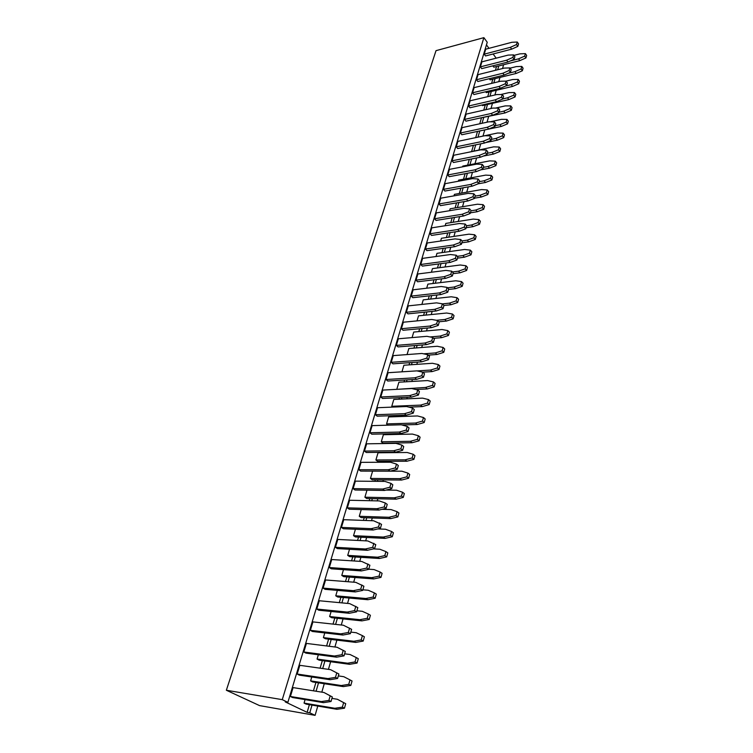 <?xml version="1.0" encoding="UTF-8"?>
<svg xmlns="http://www.w3.org/2000/svg" width="753" height="753" viewBox="0 0 753 753"><rect width="100%" height="100%" fill="white"/><g stroke="black" fill="none" stroke-linecap="round" stroke-linejoin="round"><path stroke-width="1.13" d="M317.785 706.079L315.093 715.35L259.578 705.617L226.352 690.247L436.015 50.658L483.878 37.65L487.238 42.262L287.881 702.342L282.262 699.65L226.352 690.247M503.578 64.72L502.562 68.532M499.992 77.408L498.75 81.672M496.255 90.285L494.89 95M492.471 103.34L490.975 108.507M488.641 116.564L487.003 122.212M484.753 129.977L482.984 136.067M480.743 143.814L479.002 149.8M476.64 157.961L474.974 163.73M472.479 172.305L470.879 177.859M468.262 186.866L466.719 192.184M463.98 201.635L462.511 206.708M459.641 216.619L458.238 221.457M455.236 231.83L453.908 236.404M450.755 247.266L449.503 251.577M446.218 262.938L445.042 266.976M441.606 278.845L440.514 282.601M436.928 294.997L435.921 298.461M432.175 311.394L431.253 314.566M427.346 328.044L426.518 330.906M422.442 344.949L421.708 347.5M417.473 362.127L416.823 364.348M412.409 379.578L411.863 381.46M407.269 397.311L406.827 398.845M402.055 415.327L401.707 416.494M396.746 433.634L396.511 434.434M388.727 461.307L388.454 462.238M383.333 479.896L382.901 481.393M377.865 498.778L377.253 500.877M372.302 517.979L371.511 520.69M366.645 537.491L365.676 540.842M360.894 557.333L359.736 561.333M355.049 577.513L353.684 582.191M349.1 598.033L347.538 603.407M343.048 618.9L341.278 625.009M336.892 640.125L334.906 646.987M330.633 661.727L328.421 669.361M324.27 683.715L321.823 692.148M486.457 44.86L488.998 48.333M493.111 53.971L496.171 58.169M315.093 715.35L309.765 712.799L307.139 712.347L285.236 701.89L287.881 702.342M498.787 65.935L497.667 69.747M495.079 78.604L493.836 82.858M491.333 91.452L489.958 96.149M487.52 104.469L486.014 109.627M483.671 117.666L482.024 123.294M479.755 131.041L477.986 137.112M475.727 144.84L473.985 150.816M471.604 158.949L469.928 164.7M467.425 173.256L465.806 178.79M463.18 187.779L461.636 193.079M458.878 202.501L457.4 207.564M454.511 217.448L453.108 222.267M450.078 232.611L448.75 237.176M445.578 248.01L444.326 252.302M441.023 263.625L439.837 267.654M436.382 279.485L435.29 283.232M431.676 295.581L430.669 299.045M426.904 311.93L425.982 315.093M422.056 328.524L421.219 331.386M417.134 345.382L416.39 347.924M412.126 362.504L411.477 364.716M407.044 379.889L406.498 381.771M401.886 397.556L401.434 399.09M396.633 415.515L396.294 416.682M391.306 433.756L391.071 434.547M383.249 461.335L382.976 462.257M377.837 479.849L377.404 481.346M372.34 498.665L371.728 500.754M366.749 517.791L365.958 520.492M361.073 537.228L360.094 540.56M355.294 556.994L354.136 560.976M349.42 577.08L348.065 581.749M343.453 597.515L341.89 602.88M337.382 618.307L335.603 624.388M331.207 639.448L329.212 646.272M324.92 660.955L322.698 668.551M318.519 682.839L316.072 691.235M312.015 705.109L309.765 712.799M282.262 699.65L483.878 37.65M496.566 66.49L495.446 70.302M492.848 79.15L491.605 83.395M489.083 91.979L487.709 96.676M485.271 104.987L483.765 110.136M481.402 118.165L479.755 123.784M477.487 131.53L475.708 137.592M473.449 145.31L471.698 151.278M469.317 159.401L467.622 165.152M465.119 173.689L463.5 179.214M460.864 188.194L459.321 193.483M456.553 202.896L455.076 207.96M452.176 217.824L450.765 222.634M447.734 232.969L446.397 237.524M443.225 248.339L441.964 252.631M438.651 263.936L437.474 267.964M434.01 279.777L432.909 283.523M429.295 295.854L428.278 299.308M424.504 312.175L423.581 315.328M419.647 328.741L418.809 331.602M414.705 345.58L413.962 348.112M409.698 362.673L409.048 364.885M404.606 380.03L404.05 381.903M399.429 397.678L398.986 399.203M394.177 415.6L393.828 416.767M388.83 433.813L388.595 434.603M380.754 461.344L380.491 462.267M375.333 479.83L374.9 481.318M369.827 498.608L369.215 500.698M364.226 517.697L363.435 520.398M358.541 537.105L357.562 540.438M352.752 556.834L351.585 560.816M346.869 576.892L345.505 581.542M340.883 597.289L339.321 602.635M334.803 618.034L333.024 624.105M328.609 639.137L326.614 645.952M322.322 660.597L320.091 668.184M315.912 682.444L313.455 690.821M309.389 704.667L307.139 712.347M380.773 396.982L382.863 390.073L411.769 388.557L417.699 389.988L419.421 391.513L418.414 395.043L411.467 397.113L382.524 398.459L380.773 396.982L409.736 395.598L416.691 393.518L417.699 389.988M375.418 414.724L377.535 407.712L406.582 406.526L412.531 408.06L414.272 409.566L413.246 413.152L406.262 415.176L377.197 416.193L375.418 414.724L404.512 413.689L411.505 411.656L412.531 408.06M369.977 432.759L372.133 425.624L401.302 424.796L407.279 426.433L409.039 427.911L408.004 431.563L400.982 433.53L371.775 434.199L369.977 432.759L399.203 432.071L406.234 430.085L407.279 426.433M386.571 423.911L388.633 416.936L417.539 415.957L423.478 417.52L422.48 421.078L415.534 423.054L386.571 423.911L388.106 425.172M381.282 441.795L383.371 434.726L412.418 434.076L418.376 435.742L417.36 439.366L410.376 441.296L381.282 441.795L383.042 443.206L412.107 442.726L410.376 441.296M391.776 406.291L393.8 399.438L422.584 398.121L428.504 399.579L427.516 403.09L420.607 405.114L391.776 406.291L392.718 407.091M386.063 490.071L396.53 490.231L402.554 492.236L401.49 496.039L394.384 497.808L364.904 497.215L366.984 490.175M375.907 459.979L378.034 452.788L407.204 452.497L413.19 454.266L412.155 457.946L405.133 459.829L375.907 459.979L377.686 461.354L406.893 461.231L405.133 459.829M370.448 478.447L372.613 471.133L401.914 471.209L407.919 473.091L406.865 476.837L399.805 478.663L370.448 478.447L372.255 479.802L401.584 480.047L399.805 478.663M353.119 488.622L355.378 481.139L384.943 481.412L390.976 483.388L392.821 484.8L391.729 488.631L384.585 490.448L355.002 489.996L353.119 488.622L382.731 489.055L389.885 487.229L390.976 483.388M364.452 451.085L366.636 443.828L395.937 443.357L401.933 445.108L403.721 446.557L402.667 450.266L395.607 452.195L366.278 452.497L364.452 451.085L393.8 450.755L400.869 448.816L401.933 445.108M358.833 469.703L361.054 462.333L390.487 462.229L396.502 464.093L398.318 465.523L397.245 469.288L390.139 471.162L360.678 471.096L358.833 469.703L388.313 469.74L395.419 467.867L396.502 464.093M396.342 345.382L398.337 338.784L426.866 336.327L432.73 337.466L434.377 339.057L433.417 342.417L426.584 344.62L398.026 346.917L396.342 345.382L424.927 343.048L431.761 340.836L432.73 337.466M391.231 362.315L393.254 355.614L421.915 353.468L427.798 354.691L429.474 356.263L428.495 359.68L421.624 361.845L392.934 363.831L391.231 362.315L419.939 360.282L426.819 358.117L427.798 354.691M407.062 354.578L408.851 348.517L437.258 346.276L443.103 347.444L442.162 350.794L435.366 352.941L423.61 353.816M396.897 388.953L398.902 382.204L427.553 380.566L433.446 381.931L432.476 385.376L425.605 387.447L397.311 389.31M386.044 379.512L388.096 372.707L416.88 370.871L422.791 372.198L424.485 373.742L423.497 377.225L416.588 379.333L387.776 381.018L386.044 379.512L414.884 377.799L421.793 375.681L422.791 372.198M401.961 371.822L403.909 365.233L432.438 363.285L438.312 364.546L437.361 367.953L430.528 370.062L417.077 370.918M439.018 203.95L440.759 198.18L468.168 193.38L473.835 193.785L475.303 195.516L474.465 198.453L467.952 200.957L440.514 205.635L439.018 203.95L466.474 199.244L472.997 196.721L473.835 193.785M434.547 218.756L436.316 212.901L463.848 208.336L469.543 208.807L471.03 210.52L470.173 213.504L463.632 215.979L436.072 220.422L434.547 218.756L462.126 214.276L468.686 211.791L469.543 208.807M449.588 210.699L450.153 208.779L477.44 204.214L483.087 204.665L482.268 207.583L475.792 210.04L470.936 210.84M445.145 225.749L445.832 223.415L473.232 219.085L478.899 219.603L478.07 222.568L471.557 224.996L466.681 225.749L465.825 228.78L459.236 231.227L431.554 235.425L430.019 233.769L431.808 227.839L459.462 223.5L465.175 224.046L466.681 225.749M436.043 256.509L436.985 253.328L464.639 249.469L470.352 250.137L469.496 253.196L462.916 255.559L457.269 256.321M425.417 249.017L427.243 242.984L455.019 238.899L460.751 239.52L462.276 241.205L461.401 244.283L454.784 246.702L426.979 250.655L425.417 249.017L453.25 245.026L459.867 242.598L460.751 239.52M440.627 241.016L441.437 238.268L468.968 234.164L474.663 234.757L473.816 237.769L467.265 240.16L462.022 240.922M426.678 288.211L427.883 284.126L455.781 280.775L461.542 281.594L460.657 284.747L454.012 287.044L447.48 287.806M416.014 280.172L417.887 273.97L445.917 270.393L451.696 271.174L453.259 272.831L452.355 275.993L445.672 278.346L417.614 281.782L416.014 280.172L444.091 276.699L450.783 274.346L451.696 271.174M420.758 264.482L422.602 258.364L450.501 254.523L456.252 255.229L457.805 256.905L456.911 260.02L450.256 262.402L422.329 266.101L420.758 264.482L448.703 260.745L455.367 258.345L456.252 255.229M431.394 272.247L432.467 268.614L460.243 265L465.975 265.753L465.109 268.849L458.492 271.184L452.421 271.946M417.021 320.891L418.508 315.836L446.661 313.022L452.459 314.02L451.555 317.258L444.825 319.488L436.411 320.298M406.328 312.288L408.258 305.887L436.533 302.857L442.359 303.807L443.969 305.426L443.037 308.692L436.269 310.97L407.966 313.86L406.328 312.288L434.66 309.361L441.427 307.073L442.359 303.807M411.213 296.108L413.115 289.811L441.258 286.498L447.066 287.364L448.647 289.011L447.734 292.22L441.004 294.536L412.823 297.699L411.213 296.108L439.413 292.908L446.143 290.583L447.066 287.364M421.887 304.428L423.233 299.863L451.254 296.776L457.033 297.68L456.139 300.88L449.456 303.139L442.435 303.892M401.377 328.703L403.335 322.209L431.742 319.46L437.578 320.505L439.206 322.115L438.265 325.428L431.469 327.668L403.034 330.266L401.377 328.703L429.831 326.068L436.636 323.828L437.578 320.505M412.079 337.598L413.717 332.054L441.992 329.522L447.819 330.605L446.896 333.899L440.138 336.083L430.048 336.949M443.423 189.361L445.136 183.676L472.423 178.649L478.07 178.988L479.52 180.729L478.701 183.619L472.216 186.16L444.901 191.055L443.423 189.361L470.757 184.429L477.242 181.878L478.07 178.988M453.974 195.865L454.426 194.349L481.581 189.568L487.21 189.944L486.4 192.824L479.953 195.309L475.124 196.147M452.035 160.794L453.711 155.269L480.753 149.828L486.353 150.016L487.775 151.786L486.975 154.6L480.555 157.189L453.485 162.507L452.035 160.794L479.134 155.438L485.553 152.831L486.353 150.016M447.762 174.978L449.447 169.369L476.621 164.135L482.24 164.399L483.68 166.149L482.861 169.001L476.414 171.571L449.221 176.682L447.762 174.978L474.974 169.83L481.431 167.251L482.24 164.399M458.295 181.257L458.624 180.118L485.666 175.12L491.276 175.43L490.476 178.273L484.066 180.786L479.256 181.661M462.549 166.846L462.775 166.084L489.695 160.888L495.276 161.133L494.495 163.928L488.113 166.469L483.332 167.373M456.262 146.816L457.899 141.357L484.828 135.719L490.41 135.851L491.813 137.62L491.022 140.397L484.64 143.014L457.692 148.539L456.262 146.816L483.228 141.244L489.619 138.618L490.41 135.851M466.747 152.643L493.667 146.844L499.23 147.023L498.458 149.791L492.104 152.351L487.342 153.292M464.516 119.426L466.116 114.127L492.81 108.093L498.345 108.103L499.719 109.9L498.947 112.592L492.631 115.256L465.919 121.167L464.516 119.426L491.257 113.468L497.582 110.795L498.345 108.103M470.889 138.637L497.582 133.008L503.117 133.121L502.355 135.841L496.048 138.43L491.304 139.409M460.422 133.027L462.041 127.643L488.848 121.807L494.41 121.873L495.794 123.661L495.013 126.391L488.669 129.036L461.834 134.759L460.422 133.027L487.276 127.257L493.629 124.612L494.41 121.873M350.823 632.106L356.225 632.727L362.4 635.626L361.195 639.918L353.816 641.255L323.404 637.622L324.788 632.925M356.903 610.777L362.287 611.304L368.433 614.072L367.257 618.288L359.906 619.691L329.635 616.538L331.132 611.464M362.88 589.815L368.236 590.258L374.363 592.893L373.206 597.035L365.902 598.503L335.763 595.811L337.363 590.38M373.544 548.89L379.841 549.238L385.931 551.601L384.811 555.601L377.592 557.201L347.707 555.385L349.514 549.285M368.754 569.202L374.09 569.579L380.199 572.064L379.06 576.139L371.794 577.673L341.787 575.424L343.49 569.654M310.368 630.327L312.909 621.903L343.387 625.235L351.613 629.329L350.38 633.659L342.954 635.033L312.439 631.485L310.368 630.327L340.893 633.857L348.328 632.473L349.571 628.143M323.103 588.112L325.56 579.97L355.774 582.351L363.897 586.229L362.711 590.408L355.369 591.924L325.117 589.335L323.103 588.112L353.373 590.681L360.725 589.157L361.92 584.977M316.797 609.036L319.291 600.753L349.637 603.605L357.807 607.596L356.602 611.841L349.213 613.29L318.839 610.231L316.797 609.036L347.189 612.076L354.578 610.617L355.802 606.363M329.315 567.536L331.725 559.535L361.807 561.474L369.883 565.239L368.716 569.343L361.412 570.925L331.301 568.797L329.315 567.536L359.445 569.654L366.758 568.063L367.935 563.95M335.414 547.309L337.786 539.44L367.746 540.946L375.766 544.617L374.618 548.645L367.36 550.292L337.372 548.598L335.414 547.309L365.421 548.984L372.688 547.327L373.846 543.29M381.969 509.32L391.061 509.574L397.104 511.692L396.022 515.56L388.877 517.273L359.266 516.285L361.261 509.555M377.799 528.917L385.498 529.237L391.56 531.477L390.459 535.411L383.286 537.068L353.534 535.675L355.435 529.246M341.42 527.42L343.754 519.683L373.573 520.765L381.545 524.333L380.416 528.305L373.196 530.008L343.349 528.738L341.42 527.42L371.285 528.662L378.514 526.959L379.653 522.987M347.321 507.861L349.618 500.256L379.305 500.924L385.367 503.023L387.23 504.397L386.12 508.294L378.938 510.063L349.223 509.207L347.321 507.861L377.055 508.699L384.246 506.92L385.367 503.023M476.498 79.733L478.033 74.641L504.369 68.081L509.847 67.911L511.165 69.737L510.43 72.316L504.209 75.046L477.844 81.503L476.498 79.733L502.882 73.239L509.103 70.5L509.847 67.911M468.564 106.013L470.145 100.78L496.716 94.567L502.232 94.52L503.588 96.328L502.835 98.982L496.547 101.664L469.947 107.773L468.564 106.013L495.182 99.867L501.479 97.175L502.232 94.52M472.555 92.788L474.117 87.621L500.576 81.23L506.063 81.126L507.4 82.934L506.656 85.56L500.406 88.261L473.929 94.549L472.555 92.788L499.06 86.463L505.319 83.743L506.063 81.126M297.181 674.039L299.807 665.313L330.548 669.662L338.878 673.991L337.598 678.472L330.087 679.705L299.317 675.13L297.181 674.039L327.969 678.594L335.49 677.361L336.77 672.871M338.332 675.902L343.782 676.693L350.004 679.903L348.752 684.345L341.288 685.541L310.613 680.891L311.77 676.985M344.629 653.811L350.06 654.517L356.254 657.567L355.03 661.934L347.604 663.205L317.06 659.063L318.34 654.762M303.836 651.994L306.415 643.42L337.024 647.251L345.298 651.458L344.046 655.863L336.582 657.171L305.934 653.115L303.836 651.994L334.492 656.023L341.966 654.715L343.227 650.31M290.404 696.487L293.086 687.602L323.959 692.487L332.337 696.939L331.038 701.504L323.479 702.653L292.578 697.532L290.404 696.487L321.324 701.58L328.892 700.431L330.2 695.857L323.959 692.487M331.922 698.389L337.4 699.273L343.632 702.634L342.37 707.161L334.85 708.272L304.052 703.095L305.078 699.603M484.217 54.16L485.713 49.199L511.824 42.3L517.255 42.027L518.544 43.872L517.829 46.385L511.673 49.152L485.534 55.948L484.217 54.16L510.374 47.326L516.53 44.549L517.255 42.027M480.386 66.857L481.892 61.84L508.124 55.101L513.574 54.884L514.883 56.72L514.158 59.261L507.964 62.01L481.713 68.636L480.386 66.857L506.656 60.193L512.849 57.435L513.574 54.884M423.478 417.52L425.181 418.988L424.184 422.546L417.247 424.513L401.867 424.946M418.376 435.742L420.099 437.192L419.092 440.806L412.107 442.726M428.504 399.579L430.179 401.067L429.201 404.577L422.301 406.592L408.888 407.128M402.554 492.236L404.352 493.601L403.288 497.404L396.2 499.173L366.73 498.542L364.904 497.215M413.19 454.266L414.931 455.687L413.905 459.368L406.893 461.231M407.919 473.091L409.688 474.494L408.644 478.23L401.584 480.047M443.103 347.444L444.712 348.997L443.781 352.338L436.994 354.475L428.25 355.124M433.446 381.931L435.102 383.437L434.133 386.891L427.271 388.943L415.825 389.536M438.312 364.546L439.94 366.08L438.999 369.478L432.166 371.577L422.668 372.17M483.087 204.665L484.527 206.36L483.708 209.278L477.233 211.725L470.361 212.835M478.899 219.603L480.358 221.278L479.529 224.243L473.025 226.662L466.126 227.717M470.352 250.137L471.849 251.784L470.992 254.843L464.413 257.197L457.447 258.138M474.663 234.757L476.131 236.423L475.294 239.426L468.752 241.817L461.815 242.814M430.019 233.769L457.72 229.533L464.309 227.077L465.175 224.046M461.542 281.594L463.076 283.213L462.191 286.356L455.546 288.653L448.515 289.463M465.975 265.753L467.491 267.381L466.625 270.478L460.017 272.802L453.014 273.678M452.459 314.02L454.031 315.601L453.127 318.848L446.407 321.06L438.867 321.776M457.033 297.68L458.586 299.289L457.692 302.48L451.019 304.73L443.95 305.473M447.819 330.605L449.409 332.167L448.487 335.462L441.738 337.645L433.624 338.323M487.21 189.944L488.631 191.648L487.831 194.528L481.383 197.004L474.55 198.171M491.276 175.43L492.678 177.153L491.888 179.986L485.478 182.49L478.268 183.788M495.276 161.133L496.669 162.855L495.888 165.651L489.516 168.183L480.791 169.83M499.23 147.023L500.594 148.765L499.832 151.522L493.488 154.083L483.275 156.087M490.109 121.826L501.442 119.35L506.957 119.407L506.204 122.099L499.926 124.706L495.21 125.723M506.957 119.407L508.303 121.167L507.55 123.85L501.272 126.457L474.616 132.029M503.117 133.121L504.472 134.872L503.719 137.592L497.413 140.171L485.713 142.571M362.4 635.626L364.386 636.793L363.191 641.076L355.811 642.403L325.428 638.751L323.404 637.622M368.433 614.072L370.391 615.267L369.224 619.474L361.882 620.877L331.631 617.695L329.635 616.538M374.363 592.893L376.302 594.117L375.145 598.249L367.85 599.717L337.73 597.007L335.763 595.811M385.931 551.601L387.804 552.89L386.694 556.881L379.474 558.481L349.618 556.636L347.707 555.385M380.199 572.064L382.1 573.325L380.971 577.391L373.714 578.925L343.726 576.657L341.787 575.424M397.104 511.692L398.93 513.038L397.848 516.897L390.713 518.61L361.12 517.593L359.266 516.285M391.56 531.477L393.414 532.795L392.313 536.72L385.141 538.376L355.416 536.955L353.534 535.675M506.035 81.126L512.708 79.517L518.168 79.404L519.457 81.183L518.742 83.762L512.558 86.426L486.325 92.638L485.657 91.762M518.168 79.404L517.443 81.973L511.259 84.647L505.696 85.974M500.792 94.53L509.009 92.61L514.478 92.553L513.753 95.16L507.531 97.824L502.853 98.897M514.478 92.553L515.786 94.332L515.061 96.939L508.849 99.584L482.494 105.627L482.014 104.996M495.483 108.093L505.254 105.891L510.75 105.891L510.007 108.536L503.757 111.171L499.06 112.216M510.75 105.891L512.068 107.66L511.334 110.305L505.094 112.931L478.334 118.419M350.004 679.903L352.046 680.994L350.813 685.428L343.349 686.614L312.702 681.954L310.613 680.891M356.254 657.567L358.277 658.696L357.054 663.054L349.637 664.315L319.121 660.165L317.06 659.063M337.4 699.273L345.712 703.688L344.46 708.206L336.949 709.307L306.17 704.121L304.052 703.095M513.932 55.393L519.975 53.849L525.387 53.623L524.681 56.127L518.563 58.847L510.534 60.871M525.387 53.623L526.648 55.43L525.952 57.934L519.834 60.635L493.817 67.177L492.829 65.831M510.035 68.165L516.37 66.593L521.801 66.424L523.081 68.222L522.375 70.763L516.219 73.446L490.099 79.827L489.262 78.707M521.801 66.424L521.085 68.965L514.93 71.657L508.134 73.333M409.736 395.598L411.467 397.113M416.691 393.518L418.414 395.043M404.512 413.689L406.262 415.176M411.505 411.656L413.246 413.152M399.203 432.071L400.982 433.53M406.234 430.085L408.004 431.563M424.184 422.546L422.48 421.078M417.247 424.513L415.534 423.054M419.092 440.806L417.36 439.366M422.301 406.592L420.607 405.114M429.201 404.577L427.516 403.09M396.2 499.173L394.384 497.808M403.288 497.404L401.49 496.039M413.905 459.368L412.155 457.946M408.644 478.23L406.865 476.837M382.731 489.055L384.585 490.448M389.885 487.229L391.729 488.631M393.8 450.755L395.607 452.195M400.869 448.816L402.667 450.266M388.313 469.74L390.139 471.162M395.419 467.867L397.245 469.288M424.927 343.048L426.584 344.62M431.761 340.836L433.417 342.417M419.939 360.282L421.624 361.845M426.819 358.117L428.495 359.68M443.781 352.338L442.162 350.794M436.994 354.475L435.366 352.941M427.271 388.943L425.605 387.447M434.133 386.891L432.476 385.376M414.884 377.799L416.588 379.333M421.793 375.681L423.497 377.225M438.999 369.478L437.361 367.953M432.166 371.577L430.528 370.062M466.474 199.244L467.952 200.957M472.997 196.721L474.465 198.453M462.126 214.276L463.632 215.979M468.686 211.791L470.173 213.504M477.233 211.725L475.792 210.04M483.708 209.278L482.268 207.583M473.025 226.662L471.557 224.996M479.529 224.243L478.07 222.568M464.413 257.197L462.916 255.559M470.992 254.843L469.496 253.196M453.25 245.026L454.784 246.702M459.867 242.598L461.401 244.283M475.294 239.426L473.816 237.769M468.752 241.817L467.265 240.16M457.72 229.533L459.236 231.227M464.309 227.077L465.825 228.78M455.546 288.653L454.012 287.044M462.191 286.356L460.657 284.747M444.091 276.699L445.672 278.346M450.783 274.346L452.355 275.993M448.703 260.745L450.256 262.402M455.367 258.345L456.911 260.02M466.625 270.478L465.109 268.849M460.017 272.802L458.492 271.184M446.407 321.06L444.825 319.488M453.127 318.848L451.555 317.258M434.66 309.361L436.269 310.97M441.427 307.073L443.037 308.692M439.413 292.908L441.004 294.536M446.143 290.583L447.734 292.22M457.692 302.48L456.139 300.88M451.019 304.73L449.456 303.139M429.831 326.068L431.469 327.668M436.636 323.828L438.265 325.428M448.487 335.462L446.896 333.899M441.738 337.645L440.138 336.083M470.757 184.429L472.216 186.16M477.242 181.878L478.701 183.619M487.831 194.528L486.4 192.824M481.383 197.004L479.953 195.309M479.134 155.438L480.555 157.189M485.553 152.831L486.975 154.6M474.974 169.83L476.414 171.571M481.431 167.251L482.861 169.001M491.888 179.986L490.476 178.273M485.478 182.49L484.066 180.786M489.516 168.183L488.113 166.469M495.888 165.651L494.495 163.928M483.228 141.244L484.64 143.014M489.619 138.618L491.022 140.397M493.488 154.083L492.104 152.351M499.832 151.522L498.458 149.791M501.272 126.457L499.926 124.706M507.55 123.85L506.204 122.099M491.257 113.468L492.631 115.256M497.582 110.795L498.947 112.592M503.719 137.592L502.355 135.841M497.413 140.171L496.048 138.43M487.276 127.257L488.669 129.036M493.629 124.612L495.013 126.391M355.811 642.403L353.816 641.255M363.191 641.076L361.195 639.918M369.224 619.474L367.257 618.288M361.882 620.877L359.906 619.691M367.85 599.717L365.902 598.503M375.145 598.249L373.206 597.035M379.474 558.481L377.592 557.201M386.694 556.881L384.811 555.601M380.971 577.391L379.06 576.139M373.714 578.925L371.794 577.673M340.893 633.857L342.954 635.033M348.328 632.473L350.38 633.659M353.373 590.681L355.369 591.924M360.725 589.157L362.711 590.408M347.189 612.076L349.213 613.29M354.578 610.617L356.602 611.841M359.445 569.654L361.412 570.925M366.758 568.063L368.716 569.343M365.421 548.984L367.36 550.292M372.688 547.327L374.618 548.645M390.713 518.61L388.877 517.273M397.848 516.897L396.022 515.56M385.141 538.376L383.286 537.068M392.313 536.72L390.459 535.411M371.285 528.662L373.196 530.008M378.514 526.959L380.416 528.305M377.055 508.699L378.938 510.063M384.246 506.92L386.12 508.294M518.742 83.762L517.443 81.973M512.558 86.426L511.259 84.647M502.882 73.239L504.209 75.046M509.103 70.5L510.43 72.316M508.849 99.584L507.531 97.824M515.061 96.939L513.753 95.16M495.182 99.867L496.547 101.664M501.479 97.175L502.835 98.982M499.06 86.463L500.406 88.261M505.319 83.743L506.656 85.56M505.094 112.931L503.757 111.171M511.334 110.305L510.007 108.536M327.969 678.594L330.087 679.705M335.49 677.361L337.598 678.472M350.813 685.428L348.752 684.345M343.349 686.614L341.288 685.541M349.637 664.315L347.604 663.205M357.054 663.054L355.03 661.934M334.492 656.023L336.582 657.171M341.966 654.715L344.046 655.863M321.324 701.58L323.479 702.653M330.2 695.857L332.337 696.939M328.892 700.431L331.038 701.504M336.949 709.307L334.85 708.272M344.46 708.206L342.37 707.161M345.712 703.688L343.632 702.634M510.374 47.326L511.673 49.152M516.53 44.549L517.829 46.385M519.834 60.635L518.563 58.847M525.952 57.934L524.681 56.127M506.656 60.193L507.964 62.01M512.849 57.435L514.158 59.261M522.375 70.763L521.085 68.965M516.219 73.446L514.93 71.657"/></g></svg>
